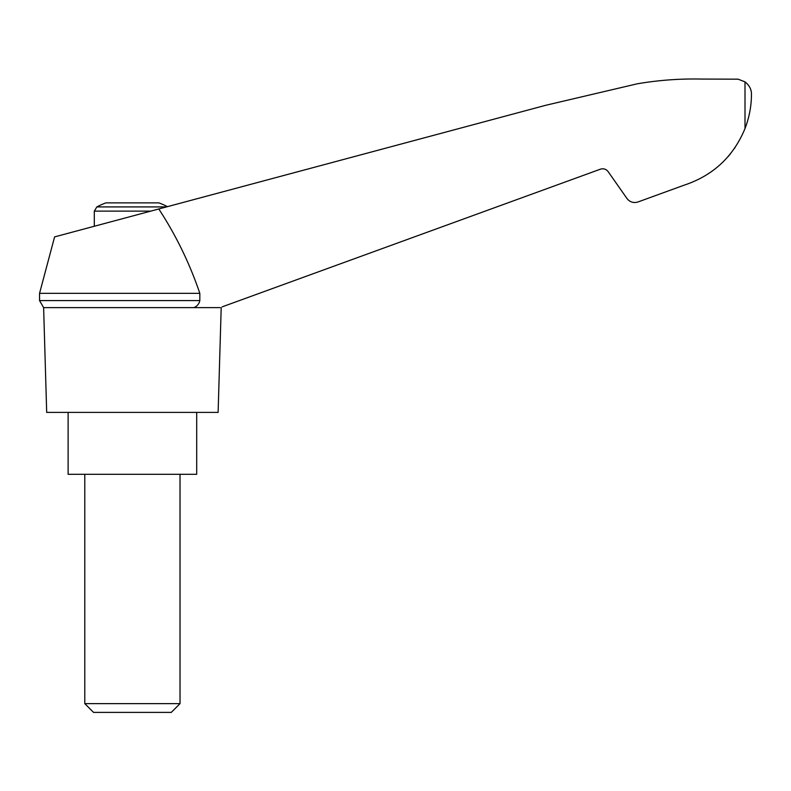 <?xml version="1.0" encoding="UTF-8"?>
<svg xmlns="http://www.w3.org/2000/svg" width="791" height="791" viewBox="0 0 791 791"><rect width="100%" height="100%" fill="white"/><g stroke="black" fill="none" stroke-linecap="round" stroke-linejoin="round"><path stroke-width="1.19" d="M39.55 293.352L39.55 300.58L199.826 300.58L199.826 293.352L39.55 293.352L54.599 236.895L545.741 105.292L637.16 83.826C658.28 80.198 679.548 78.616 700.974 79.06L738.122 79.179L745.003 81.859C749.413 85.418 751.559 89.561 751.45 94.307C751.45 105.895 749.304 117.325 745.003 128.567C733.277 156.816 712.879 175.721 683.829 185.282L638.001 201.962C633.532 203.277 629.854 202.12 626.947 198.472L608.141 171.627C606.114 169.076 603.533 168.265 600.409 169.185L222.182 306.849M199.826 293.352C189.672 263.413 175.998 235.283 158.793 208.972M220.027 307.63L43.624 307.63L46.689 412.398L218.118 412.398L221.193 307.63M167.455 206.649A76.193 76.193 0 0 0 158.922 202.872L105.895 202.872A76.193 76.193 0 0 0 96.848 206.916L94.307 211.128L150.745 211.128M728.135 156.569L730.528 153.701M734.562 148.283L735.195 147.353L734.562 148.283M683.829 185.282L654.849 195.832M199.826 300.58C199.095 303.922 197.117 306.275 193.894 307.63M68.125 412.398L68.125 474.303L196.692 474.303L196.692 412.398M84.785 703.634L93.546 712.394L171.261 712.394L180.022 703.634L84.785 703.634L84.785 474.303M166.466 206.916L96.848 206.916M745.003 81.859L745.003 128.567M39.55 300.58L43.624 307.63M180.022 703.634L180.022 474.303M94.307 226.246L94.307 211.128"/></g></svg>

